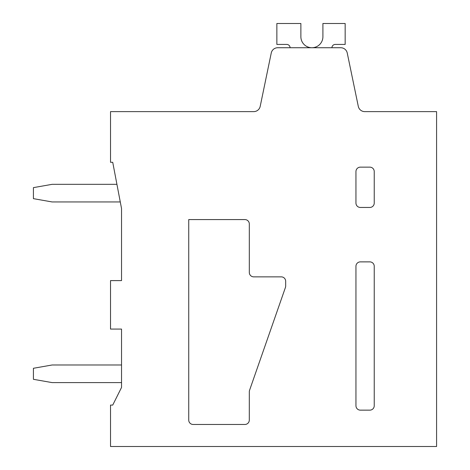 <?xml version="1.0" encoding="UTF-8"?>
<svg xmlns="http://www.w3.org/2000/svg" width="470" height="470" viewBox="0 0 470 470"><rect width="100%" height="100%" fill="white"/><g stroke="black" fill="none" stroke-linecap="round" stroke-linejoin="round"><path stroke-width="0.7" d="M355.949 405.739L355.949 266.284A4.406 4.406 0 0 1 360.355 261.878L369.831 261.878A4.406 4.406 0 0 1 374.238 266.284L374.238 405.739A4.406 4.406 0 0 1 369.831 410.146L360.361 410.146A4.406 4.406 0 0 1 355.954 405.739M110.521 111.625L110.521 162.297L112.73 162.297L121.536 208.562L121.536 280.602L110.521 280.602L110.521 329.076L121.536 329.076L121.536 387.456L112.73 405.081L110.521 405.081L110.521 446.5L436.583 446.5L436.583 111.625L364.761 111.625A6.609 6.609 0 0 1 358.293 106.355L347.242 53.004A6.609 6.609 0 0 0 340.774 47.734L277.717 47.734A6.609 6.609 0 0 0 271.249 53.004L260.198 106.355A6.609 6.609 0 0 1 253.724 111.625L110.521 111.625M253.73 276.859L281.266 276.859L253.73 276.859A4.406 4.406 0 0 1 249.317 272.453L249.317 223.984A4.406 4.406 0 0 0 244.911 219.578L188.734 219.578L188.734 420.062A4.406 4.406 0 0 0 193.141 424.469L244.893 424.469A4.406 4.406 0 0 0 249.3 420.062L249.317 391.727L249.3 420.062M214.073 111.625L253.73 111.625M249.317 391.727A4.412 4.412 0 0 1 249.564 390.282L285.425 287.481A4.412 4.412 0 0 0 285.672 286.03L285.672 281.266A4.406 4.406 0 0 0 281.266 276.859M244.893 424.469L193.141 424.469M355.954 171.55A4.406 4.406 0 0 1 360.355 167.144L369.831 167.144A4.406 4.406 0 0 1 374.238 171.55L374.238 203.052A4.406 4.406 0 0 1 369.831 207.458L360.361 207.458A4.406 4.406 0 0 1 355.954 203.052M355.949 203.052L355.949 171.55M322.902 36.266A11.022 11.022 0 0 1 312.344 47.723A11.022 11.022 0 0 1 300.87 36.713A11.022 11.022 0 0 0 300.882 37.165A11.022 11.022 0 0 1 300.87 36.713A11.022 11.022 0 0 0 300.882 37.165A11.022 11.022 0 0 1 300.87 36.713A11.022 11.022 0 0 0 300.882 37.165A11.022 11.022 0 0 1 300.87 36.713A11.022 11.022 0 0 0 300.882 37.165A11.022 11.022 0 0 1 300.87 36.713A11.022 11.022 0 0 0 300.882 37.165A11.022 11.022 0 0 1 300.87 36.713A11.022 11.022 0 0 0 300.882 37.165A11.022 11.022 0 0 1 300.87 36.713A11.022 11.022 0 0 0 300.882 37.165A11.022 11.022 0 0 1 300.87 36.713A11.022 11.022 0 0 0 300.882 37.165A11.022 11.022 0 0 1 300.87 36.713A11.022 11.022 0 0 0 300.882 37.165A11.022 11.022 0 0 1 300.87 36.713M331.938 47.734A3.308 3.308 0 0 1 335.239 44.433A3.308 3.308 0 0 0 331.938 47.734A3.308 3.308 0 0 1 335.239 44.433A3.308 3.308 0 0 0 331.938 47.734A3.308 3.308 0 0 1 335.239 44.433A3.308 3.308 0 0 0 331.938 47.734A3.308 3.308 0 0 1 335.239 44.433A3.308 3.308 0 0 0 331.938 47.734A3.308 3.308 0 0 1 335.239 44.433A3.308 3.308 0 0 0 331.938 47.734A3.308 3.308 0 0 1 335.239 44.433A3.308 3.308 0 0 0 331.938 47.734A3.308 3.308 0 0 1 335.239 44.433A3.308 3.308 0 0 0 331.938 47.734A3.308 3.308 0 0 1 335.239 44.433A3.308 3.308 0 0 0 331.938 47.734A3.308 3.308 0 0 1 335.239 44.433A3.308 3.308 0 0 0 331.938 47.734A3.308 3.308 0 0 1 335.239 44.433M335.239 44.427L345.156 44.427L345.156 23.5L322.908 23.5L322.908 36.266M300.876 36.713L300.876 23.5L276.859 23.5L276.859 44.427L286.771 44.433A3.308 3.308 0 0 1 290.078 47.734M116.924 184.328L52.141 184.328L33.417 187.63L33.417 198.651L52.141 201.953L120.279 201.953M121.536 364.984L52.141 364.984L33.417 368.286L33.417 379.308L52.141 382.609L121.542 382.609"/></g></svg>
